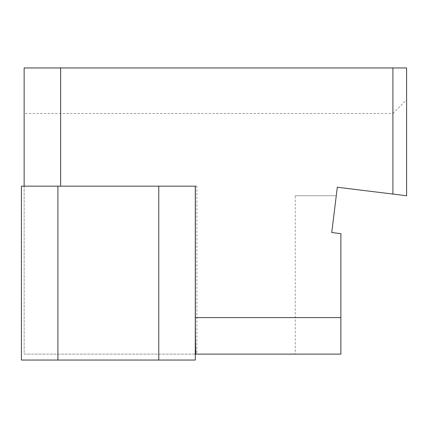 <?xml version="1.0" encoding="UTF-8"?>
<svg xmlns="http://www.w3.org/2000/svg" width="428" height="428" viewBox="0 0 428 428"><rect width="100%" height="100%" fill="white"/><g stroke="black" fill="none" stroke-linecap="round" stroke-linejoin="round"><path stroke-width="0.32" stroke-dasharray="2.14 1.6" d="M24.139 113.484L24.139 67.95L406.6 67.95L406.6 195.746L337.312 187.239L331.748 232.538L340.881 233.656L340.881 354.117L24.139 354.117L24.139 113.484L392.909 113.484L392.909 194.061M158.777 360.05L158.777 186.159L21.4 186.159L21.4 360.05L195.286 360.05L195.286 186.159L24.139 186.159L24.139 354.117L195.286 354.117M295.24 195.746L336.269 195.746L295.24 195.746L295.24 354.117M392.909 113.484L406.6 99.794M24.139 186.159L196.88 186.159L196.88 354.117L195.987 354.117M195.35 186.159L196.88 186.159M57.914 360.05L57.914 186.159"/><path stroke-width="0.64" d="M24.139 186.159L24.139 67.95L406.6 67.95L406.6 195.746L337.312 187.239L331.748 232.538L340.881 233.656L340.881 354.117L195.987 354.117C195.65 354.523 195.345 337.12 195.35 317.603L195.35 186.159L158.777 186.159L195.286 186.159L195.286 360.05L21.4 360.05L21.4 186.159L158.777 186.159L158.777 360.05M196.88 354.117L195.286 354.117M392.909 194.061L392.909 67.95M195.35 317.603L340.881 317.603M60.648 67.95L60.648 186.159M57.914 360.05L57.914 186.159"/></g></svg>
